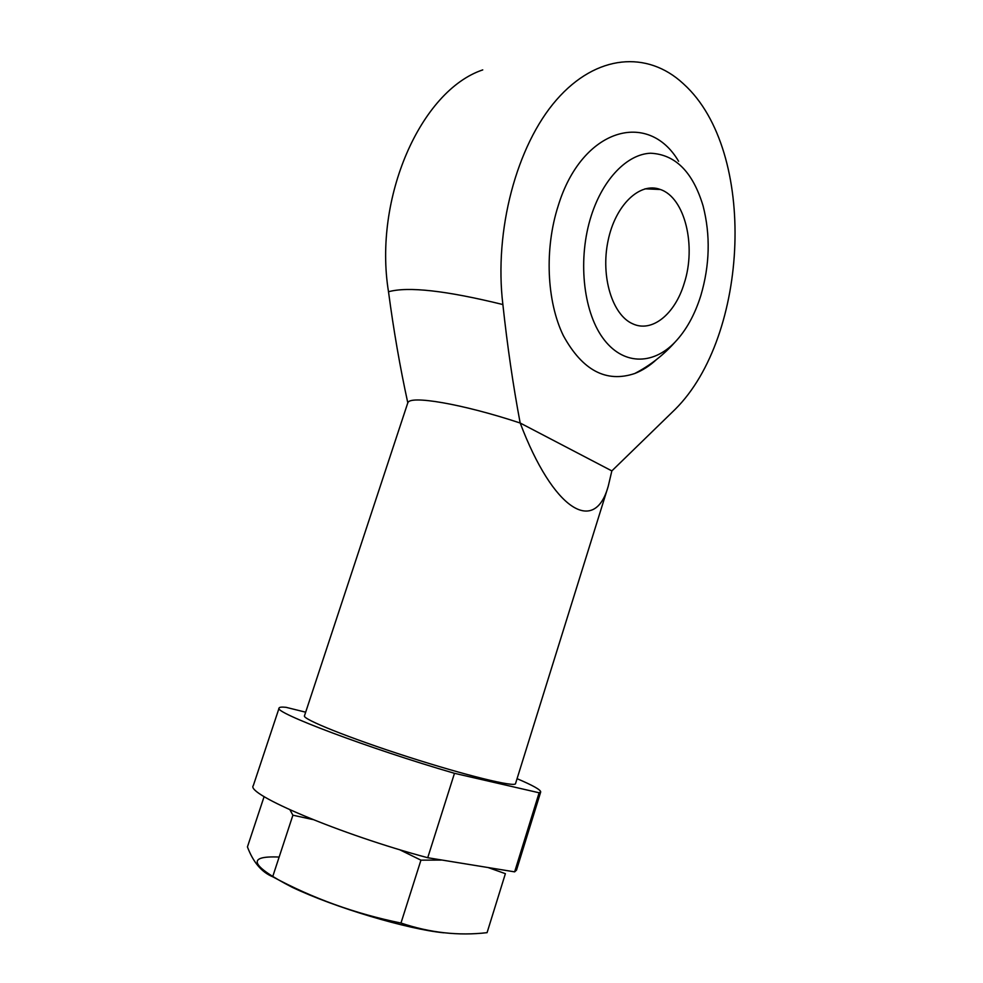 <?xml version="1.0" encoding="UTF-8"?>
<svg xmlns="http://www.w3.org/2000/svg" width="983" height="983" viewBox="0 0 983 983"><rect width="100%" height="100%" fill="white"/><g stroke="black" fill="none" stroke-linecap="round" stroke-linejoin="round"><path stroke-width="1.47" d="M517.07 778.683C532.946 785.442 540.822 789.865 540.699 791.979L539.126 792.79L454.478 773.314C369.067 748.555 272.377 711.962 279.123 707.993C279.479 707.109 281.777 706.875 286.028 707.318L305.664 712.196M608.256 486.167L611.844 470.906L675.124 409.383C748.972 336.137 757.647 151.235 683.849 84.206L682.952 83.383C647.576 50.735 596.607 53.893 556.55 99.799C516.517 145.509 493.957 230.722 502.878 304.546C507.351 345.942 513.114 385.434 520.179 423.022C553.097 509.931 594.629 535.538 608.256 486.167L515.534 783.611C515.411 787.543 466.163 775.575 407.724 756.787C349.284 738.049 302.272 719.114 304.46 715.845L407.798 402.833C400.081 367.507 393.655 330.472 388.506 291.754C373.245 198.173 420.773 90.583 482.751 69.891M539.126 792.79L514.637 871.86L516.505 870.127L540.699 791.979M454.478 773.314L427.728 857.729C341.126 834.69 245.062 793.92 253.307 785.614L279.123 707.993M427.728 857.729L514.637 871.86M611.844 470.906L520.179 423.022C461.998 403.718 408.744 394.834 407.834 403.018L407.798 402.833M678.589 161.261C648.264 109.641 582.01 128.159 558.27 205.594C544.287 248.785 546.683 301.363 563.333 335.608C582.415 370.444 606.228 383.075 634.785 373.491C642.403 370.517 649.64 365.873 656.497 359.545M700.83 295.564C694.809 314.781 686.195 330.325 674.977 342.182C652.491 365.664 622.251 365.221 602.604 337.685C582.919 310.345 577.611 258.062 591.299 215.633C603.095 178.795 627.289 154.147 650.549 153.225C675.321 154.38 692.843 171.939 703.091 205.914C710.574 235.183 709.812 265.054 700.83 295.564M684.18 283.411C675.002 314.142 651.975 333.016 632.622 323.763C612.421 315.039 600.49 276.739 608.035 240.872C615.309 204.919 639.97 181.597 660.33 189.486C685.004 197.62 696.505 246.106 684.18 283.411M399.454 849.631L420.945 860.162L442.092 860.064M488.06 867.534L505.385 873.666L487.076 932.658C458.631 935.988 429.927 932.781 400.978 923.049C355.367 913.772 312.594 898.339 272.672 876.75C261.564 872.118 253.159 862.165 247.433 846.904L264.12 796.586M289.96 809.832L292.897 815.202L312.827 819.539M420.945 860.162L400.978 923.049M292.897 815.202L272.672 876.75M443.726 932.793C407.122 929.205 334.453 907.444 292.148 887.256C250.395 865.679 246.069 855.615 279.147 857.053M502.878 304.546C446.171 290.599 408.056 286.336 388.506 291.754M634.785 373.491C650.095 365.504 663.488 355.072 674.977 342.182M660.33 189.486L644.971 188.834"/></g></svg>
